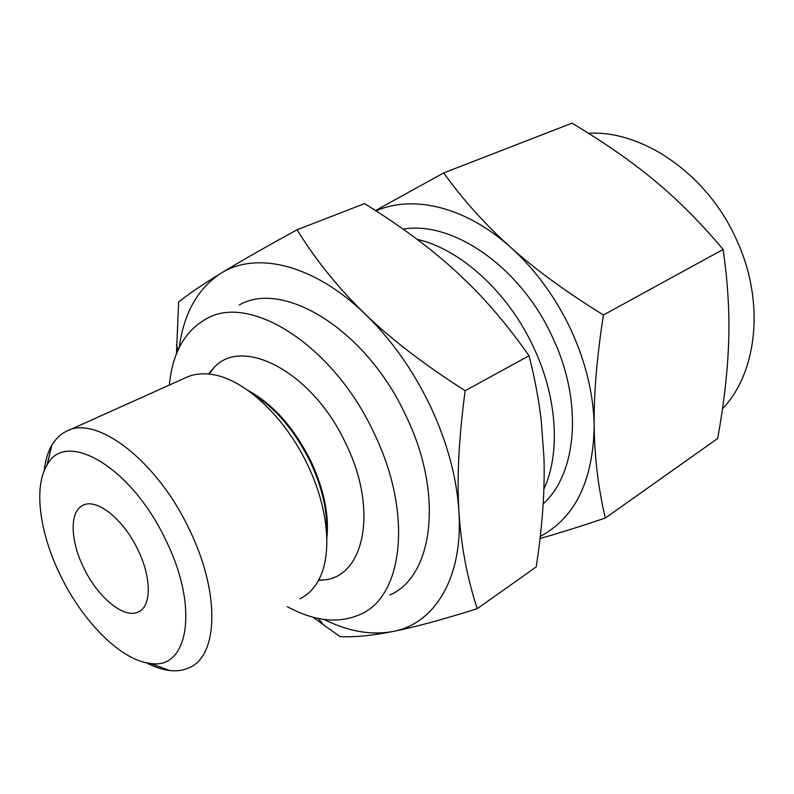 <?xml version="1.0" encoding="UTF-8"?>
<svg xmlns="http://www.w3.org/2000/svg" width="794" height="794" viewBox="0 0 794 794"><rect width="100%" height="100%" fill="white"/><g stroke="black" fill="none" stroke-linecap="round" stroke-linejoin="round"><path stroke-width="1.19" d="M176.467 353.826L178.63 301.958C188.575 294.058 202.619 284.54 220.762 273.404C238.557 262.457 263.975 247.927 297.006 229.794C316.23 260.68 338.959 288.778 365.171 314.067C313.65 264.015 255.777 250.934 220.762 273.404C197.597 288.688 183.761 313.402 179.245 347.544M324.111 619.459C348.159 631.409 370.997 635.438 392.623 631.558C434.129 624.124 463.22 578.766 458.942 511.664C461.016 545.538 467.12 577.873 477.254 608.67L536.198 566.946C542.371 526.67 544.972 490.374 543.979 458.059L541.21 420.185C538.798 399.581 534.739 378.103 529.042 355.742C509.927 328.577 490.454 305.154 470.644 285.483L456.54 271.965C431.479 248.879 400.811 226.092 364.545 203.601L297.006 229.794M208.504 374.024L213.745 367.87C242.18 335.445 312.905 372.068 345.896 443.786C378.46 509.817 364.357 576.573 323.962 579.938L318.463 580.404M287.279 606.636C314.265 621.345 338.601 623.945 360.278 614.417C403.074 596.582 413.307 513.5 373.994 433.048C333.45 345.192 249.832 293.145 206.638 318.692C184.843 330.78 172.417 352.903 169.36 385.06M239.302 304.985C283.17 279.329 366.391 329.689 405.903 415.738C444.293 494.503 433.058 576.652 389.844 594.994M458.942 511.664C456.778 477.522 447.27 442.387 430.417 406.26C413.138 370.262 391.382 339.534 365.171 314.067C391.075 339.197 424.413 364.744 465.175 390.717C458.863 437.534 456.788 477.849 458.942 511.664M68.463 430.417L185.121 377.974C192.962 374.043 202.013 372.892 212.286 374.52C244.066 379.056 284.828 416.582 307.447 464.53C328.488 507.823 332.448 554.549 318.88 579.61C314.146 588.572 307.834 594.954 299.953 598.745M477.254 608.67C441.702 619.876 413.485 627.508 392.623 631.558C371.582 635.686 354.035 637.364 339.981 636.58L312.846 617.156M44.156 470.892C45.248 460.689 47.829 452.074 51.918 445.067C55.481 439.042 60.076 434.576 65.713 431.658C94.794 413.932 155.961 459.021 188.863 528.526C220.593 592.374 218.36 656.38 188.922 667.814C183.146 670.444 176.705 671.337 169.588 670.513C162.224 669.63 154.493 667.049 146.394 662.772M529.042 355.742L465.175 390.717M60.88 576.305C39.889 534.193 33.259 487.685 46.915 465.344C64.761 428.889 130.821 466.028 165.46 539.473C199.522 607.4 188.367 670.305 150.324 663.397C121.373 660.519 83.171 622.168 60.88 576.305M137.65 549.269C151.733 577.437 151.624 606.477 138.394 611.926C124.231 619.241 97.92 597.525 83.896 568.196C70.249 541.081 69.276 511.614 82.804 505.401C96.134 497.729 123.1 518.681 137.65 549.269M543.88 489.074C560.574 453.334 557.398 397.596 533.608 347.355C508.229 292.252 460.312 249.048 417.128 239.322M540.267 536.407C575.025 517.857 592.999 481.194 594.18 426.408C594.607 457.949 598.329 488.489 605.336 518.016L717.677 438.487C724.098 402.876 727.761 370.599 728.654 341.638C729.666 312.905 727.83 282.178 723.136 249.455C700.675 222.747 677.838 199.82 654.653 180.675C631.597 161.47 604.045 142.315 571.978 123.189L443.677 172.933C463.269 200.108 485.521 224.841 510.443 247.133C535.067 269.275 566.072 291.894 603.44 315C596.77 357.766 593.684 394.906 594.18 426.408C593.654 394.638 585.893 362.392 570.896 329.669C555.472 297.095 535.325 269.583 510.443 247.133C465.463 206.609 412.761 194.51 376.078 210.896M543.156 503.872C577.099 473.393 583.332 401.754 552.455 337.113C520.606 266.903 452.262 220.355 403.183 229.158M605.336 518.016C579.511 526.75 557.735 533.578 540.019 538.491M603.44 315L723.136 249.455M722.5 408.791C757.476 372.307 765.317 301.293 736.385 239.441C707.375 174.214 642.495 129.978 588.433 133.263M375.522 210.539L443.677 172.933M247.936 390.43C273.017 404.027 293.998 427.599 310.871 461.165C323.972 489.352 329.292 515.137 326.84 538.521M251.569 393.099C275.012 407.421 294.544 430.239 310.176 461.552C322.304 487.486 327.793 511.644 326.652 534.025M209.348 374.113L213.745 367.87M318.662 580.037L323.962 579.938M178.045 350.085L176.476 344.536M318.235 618.457L323.982 625.414M46.915 465.344L51.918 445.067M150.324 663.397L169.588 670.513M140.191 610.894L138.394 611.926"/></g></svg>
